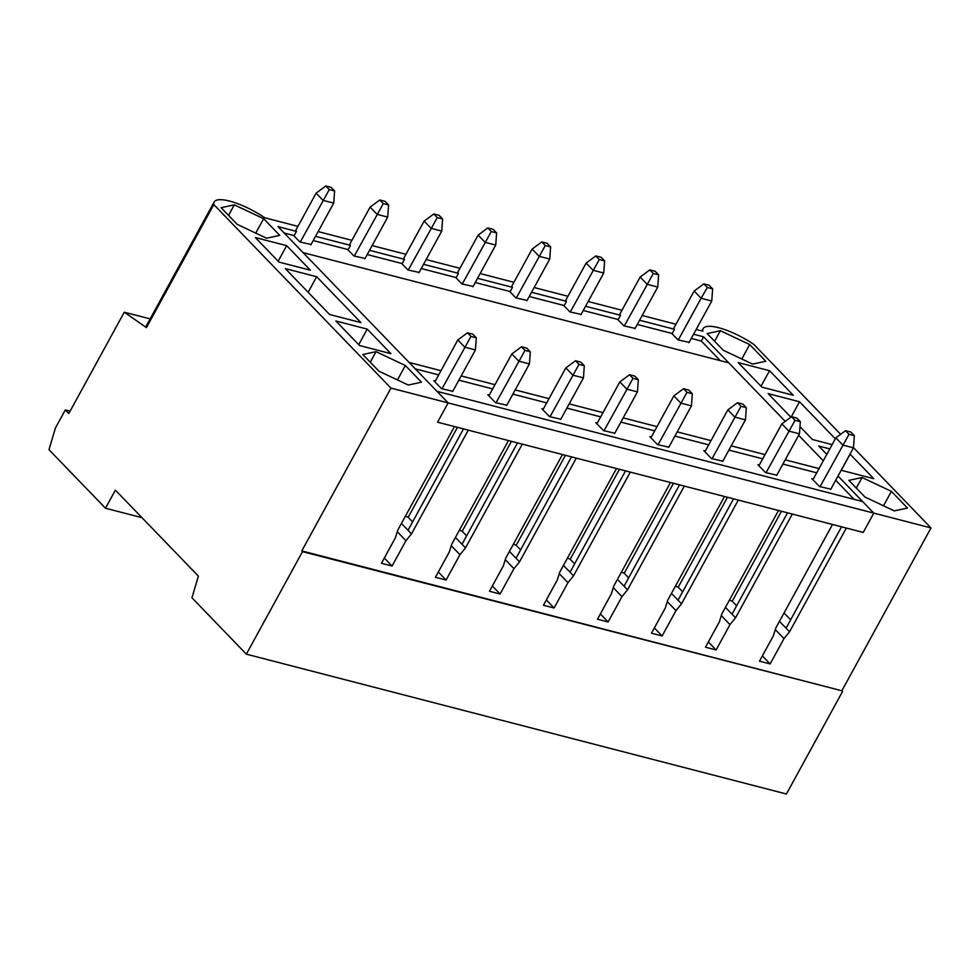 <?xml version="1.0" encoding="UTF-8"?>
<svg xmlns="http://www.w3.org/2000/svg" width="980" height="980" viewBox="0 0 980 980"><rect width="100%" height="100%" fill="white"/><g stroke="black" fill="none" stroke-linecap="round" stroke-linejoin="round"><path stroke-width="1.47" d="M452.638 391.547L475.423 349.934L464.79 347.177L457.819 339.95L467.497 332.796L470.988 336.41L476.305 337.782L472.813 334.168L467.497 332.796M470.988 336.41L442.005 388.791M475.423 349.934L476.305 337.782M434.887 381.833L457.819 339.95M310.881 244.829L333.715 203.117L323.082 200.373L316.111 193.146L325.789 185.992L329.28 189.606L334.596 190.978L331.105 187.364L325.789 185.992M329.28 189.606L300.248 242.072M333.715 203.117L334.596 190.978M838.01 476.035L873.805 513.116L931 527.926L841.857 690.765L301.791 550.919L390.947 388.092L448.142 402.902L277.977 226.613L296.475 231.403L295.642 230.533L316.111 193.146M830.685 489.437L853.458 447.823L842.825 445.067L835.854 437.84L845.544 430.685L849.023 434.299L854.34 435.671L850.861 432.07L845.544 430.685M849.023 434.299L820.052 486.68M853.458 447.823L854.34 435.671M812.935 479.722L835.854 437.84M639.56 320.24L674.51 329.292L673.677 328.423L694.146 291.036L701.117 298.263L707.315 287.495L712.632 288.867L709.153 285.254L703.836 283.882L707.315 287.495M712.632 288.867L711.75 301.007L701.117 298.263L678.283 339.962M688.916 342.718L711.75 301.007M703.836 283.882L694.146 291.036M506.648 405.524L529.421 363.911L518.8 361.167L511.817 353.939L521.507 346.785L524.998 350.399L530.303 351.771L526.824 348.157L521.507 346.785M524.998 350.399L496.015 402.78M529.421 363.911L530.303 351.771M488.898 395.81L511.817 353.939M364.879 258.818L387.713 217.107L377.092 214.351L370.109 207.123L379.799 199.969L383.29 203.583L388.595 204.967L385.115 201.353L379.799 199.969M383.29 203.583L354.258 256.062M387.713 217.107L388.595 204.967M315.523 236.339L350.485 245.38L349.64 244.522L370.109 207.123M560.646 419.514L583.431 377.9L572.798 375.144L565.827 367.916L575.517 360.763L578.996 364.376L584.313 365.76L580.822 362.147L575.517 360.763M578.996 364.376L550.013 416.757M583.431 377.9L584.313 365.76M542.896 409.799L565.827 367.916M418.889 272.795L441.723 231.084L431.09 228.34L424.12 221.113L433.809 213.959L437.288 217.572L442.605 218.944L439.113 215.331L433.809 213.959M437.288 217.572L408.256 270.039M441.723 231.084L442.605 218.944M369.534 250.317L404.483 259.369L403.65 258.5L424.12 221.113M614.656 433.491L637.441 391.877L626.808 389.134L619.838 381.906L629.515 374.752L633.007 378.366L638.323 379.738L634.832 376.124L629.515 374.752M633.007 378.366L604.023 430.747M637.441 391.877L638.323 379.738M596.906 423.777L619.838 381.906M472.899 286.785L495.733 245.074L485.1 242.317L478.13 235.102L487.807 227.936L491.299 231.55L496.615 232.934L493.124 229.32L487.807 227.936M491.299 231.55L462.266 284.029M495.733 245.074L496.615 232.934M423.544 264.306L458.493 273.359L457.648 272.489L478.13 235.102M668.666 447.48L691.439 405.867L680.818 403.111L673.836 395.896L683.526 388.729L687.005 392.343L692.321 393.727L688.842 390.113L683.526 388.729M687.005 392.343L658.033 444.724M691.439 405.867L692.321 393.727M650.916 437.766L673.836 395.896M526.897 300.762L549.731 259.063L539.11 256.307L532.128 249.079L541.818 241.925L545.297 245.539L550.613 246.911L547.134 243.297L541.818 241.925M545.297 245.539L516.276 298.018M549.731 259.063L550.613 246.911M477.542 278.283L512.491 287.336L511.658 286.466L532.128 249.079M722.664 461.47L745.449 419.857L734.816 417.1L727.846 409.873L737.524 402.719L741.015 406.333L746.331 407.704L742.84 404.091L737.524 402.719M741.015 406.333L712.031 458.714M745.449 419.857L746.331 407.704M704.914 451.755L727.846 409.873M580.907 314.752L603.741 273.04L593.108 270.284L586.138 263.069L595.816 255.915L599.307 259.529L604.623 260.901L601.132 257.287L595.816 255.915M599.307 259.529L570.274 311.995M603.741 273.04L604.623 260.901M531.552 292.273L566.501 301.326L565.668 300.456L586.138 263.069M776.675 475.447L799.46 433.834L788.827 431.077L781.856 423.862L791.534 416.708L795.025 420.322L800.342 421.694L796.85 418.08L791.534 416.708M795.025 420.322L766.042 472.691M799.46 433.834L800.342 421.694M758.924 465.733L781.856 423.862M634.918 328.741L657.752 287.03L647.119 284.274L640.148 277.046L649.826 269.892L653.317 273.506L658.634 274.878L655.142 271.276L649.826 269.892M653.317 273.506L624.285 325.985M657.752 287.03L658.634 274.878M585.562 306.262L620.512 315.303L619.666 314.445L640.148 277.046M841.551 526.799L786.058 628.168L789.549 631.769L846.34 528.048L863.233 532.422L873.805 513.116L862.645 501.564L436.982 391.339L448.142 402.902L873.805 513.116L863.233 532.422L437.57 422.196L448.142 402.902L437.57 422.196L454.475 426.57L397.684 530.303L395.32 537.959L381.453 563.279L392.074 566.036L405.941 540.703L411.502 533.88L468.293 430.147L508.485 440.559L451.694 544.292L449.318 551.936L435.451 577.269L446.084 580.025L459.951 554.692L465.512 547.869L522.303 444.136L562.483 454.536L505.692 558.269L503.328 565.926L489.461 591.259L500.094 594.003L513.961 568.682L519.51 561.846L576.301 458.126L616.494 468.526L559.702 572.259L557.338 579.903L543.471 605.236L554.092 607.992L567.959 582.659L573.521 575.836L630.312 472.103L670.492 482.515L613.701 586.236L611.336 593.892L597.469 619.225L608.102 621.969L621.969 596.649L627.531 589.825L684.322 486.092L724.502 496.493L667.711 600.226L665.346 607.882L651.48 633.202L662.113 635.959L675.98 610.626L681.529 603.803L738.32 500.07L778.512 510.482L721.721 614.215L719.357 621.859L705.478 647.192L716.111 649.948L729.978 624.615L721.292 615.612M729.978 624.615L735.539 617.792L792.33 514.059L832.51 524.459L775.719 628.192L773.355 635.848L759.488 661.169L770.121 663.926L762.379 655.902M725.47 607.355L735.539 617.792M842.543 691.488L786.413 794.008L246.36 654.162L302.489 551.642L841.857 690.765M141.978 517.673L105.485 508.228L115.395 490.135L198.377 576.105L191.958 597.812L246.36 654.162M70.107 411.147L65.329 409.91L55.419 428.003L49 449.71L105.485 508.228M850.015 454.12L873.805 478.706L842.433 470.584L841.514 469.641M826.802 454.389L818.729 446.023L829.803 448.889M310.391 270.223L279.031 262.101L255.315 237.54L286.675 245.662L310.391 270.223M376.038 351.661L362.821 354.503L378.929 371.187L408.244 385.03L421.461 382.2L405.353 365.516L376.038 351.661L370.269 362.208M234.33 204.857L221.113 207.686L237.221 224.371L266.536 238.226L279.753 235.384L263.644 218.699L234.33 204.857L228.561 215.392M360.946 322.604L329.586 314.482L285.303 268.606L316.663 276.728L360.946 322.604M693.571 334.229L703.64 336.838L785.237 421.363L728.753 362.845L303.077 252.62L409.089 362.441L440.988 370.697M798.663 435.279L823.298 460.796L798.663 435.279M931 527.926L853.482 447.615M840.632 434.312L753.865 344.421A39.506 11.086 28.7 0 0 703.162 328.655A39.506 11.086 28.7 0 0 702.832 331.203L696.168 329.476M675.967 324.245L642.157 315.499M621.957 310.268L588.159 301.509M567.947 296.279L534.149 287.532M513.949 282.301L480.139 273.543M459.939 268.312L426.141 259.553M405.941 254.322L372.13 245.576M351.93 240.345L318.12 231.586M297.92 226.356L264.833 217.793A39.506 11.086 28.7 0 0 214.142 202.015A39.506 11.086 28.7 0 0 213.811 204.575L146.449 327.602L124.276 312.204L68.808 413.523L65.329 409.91M390.947 388.092L213.811 204.575M390.934 353.67L359.574 345.548L335.858 320.987L367.231 329.109L390.934 353.67M832.143 444.626L812.445 439.518L799.986 426.606M790.885 417.186L768.161 393.642L799.533 401.763L835.315 438.832M765.797 361.252L749.7 344.568L720.386 330.713L707.168 333.555L723.277 350.24L752.591 364.082L765.797 361.252M907.505 508.057L891.408 491.372L862.094 477.517L848.876 480.359L864.985 497.044L894.299 510.899L907.505 508.057M761.889 387.137L738.185 362.576L769.545 370.697L793.249 395.259L761.889 387.137M789.549 631.769L783.988 638.592L770.121 663.926M783.988 638.592L775.29 629.589M672.06 333.776L674.51 329.292M691.255 338.443L701.337 341.052L703.64 336.838M301.791 550.919L302.489 551.642M463.503 428.909L408.011 530.266L411.502 533.88M401.433 523.455L408.011 530.266M405.941 540.703L397.255 531.699M384.332 558.012L392.074 566.036M405.426 516.166A21.438 6.015 28.7 0 0 408.182 517.305L412.605 521.887M408.182 517.305L457.44 427.341M294.012 235.886L296.475 231.403M784.061 612.966L790.652 619.777M729.451 600.079A21.438 6.015 28.7 0 0 732.219 601.218L736.642 605.799M348.023 249.876L350.485 245.38M618.049 319.799L620.512 315.303M150.148 318.892L124.276 312.204M214.142 202.015L146.314 325.887L146.449 327.602M402.033 263.853L404.483 259.369M278.161 261.219L286.675 245.662M397.451 379.934L405.353 365.516M255.743 233.13L263.644 218.699M358.717 344.666L367.231 329.109M308.149 292.285L316.663 276.728M787.54 512.822L732.048 614.178M708.369 641.925L716.111 649.948M732.219 601.218L781.477 511.254M733.542 498.832L678.05 600.189L681.529 603.803M675.98 610.626L667.282 601.622M671.459 593.378L678.05 600.189M654.358 627.935L662.113 635.959M675.453 586.089A21.438 6.015 28.7 0 0 678.209 587.228L682.631 591.81M678.209 587.228L727.466 497.264M564.051 305.809L566.501 301.326M679.532 484.855L624.04 586.212L627.531 589.825M621.969 596.649L613.272 587.633M617.461 579.388L624.04 586.212M600.36 613.946L608.102 621.969M621.443 572.112A21.438 6.015 28.7 0 0 624.211 573.251L628.633 577.832M624.211 573.251L673.456 483.275M510.041 291.82L512.491 287.336M625.522 470.866L570.029 572.222L573.521 575.836M567.959 582.659L559.274 573.655M563.451 565.411L570.029 572.222M546.35 599.968L554.092 607.992M567.432 558.122A21.438 6.015 28.7 0 0 570.201 559.262L574.623 563.843M570.201 559.262L619.458 469.298M456.031 277.842L458.493 273.359M571.524 456.876L516.031 558.245L519.51 561.846M513.961 568.682L505.264 559.666M509.441 551.422L516.031 558.245M492.34 585.979L500.094 594.003M513.434 544.145A21.438 6.015 28.7 0 0 516.191 545.272L520.613 549.854M516.191 545.272L565.448 455.308M517.514 442.899L462.021 544.255L465.512 547.869M459.951 554.692L451.253 545.688M455.443 537.432L462.021 544.255M438.342 572.002L446.084 580.025M459.424 530.155A21.438 6.015 28.7 0 0 462.193 531.295L466.615 535.876M462.193 531.295L511.45 441.331M779.48 621.345L786.058 628.168M791.228 416.929L799.533 401.763M841.575 469.69L850.089 454.144M741.799 358.986L749.7 344.568M714.604 341.26L720.386 330.713M883.507 505.79L891.408 491.372M856.312 488.065L862.094 477.517M761.031 386.243L769.545 370.697M452.785 391.277L441.478 388.656L433.809 380.705L435.291 381.085M506.783 405.267L495.476 402.633L487.807 394.695L489.302 395.075M614.803 433.234L603.496 430.6L595.828 422.662L597.31 423.041M722.811 461.2L711.505 458.579L703.836 450.629L705.318 451.008M830.82 489.167L819.513 486.546L811.844 478.595L813.339 478.987M835.695 480.261L854.131 499.359M415.287 368.86L438.673 374.924M458.873 380.154L492.671 388.901M512.883 394.132L546.681 402.89M566.881 408.121L600.691 416.868M620.891 422.111L654.689 430.857M674.902 436.088L708.699 444.846M728.899 450.077L762.71 458.824M782.91 464.055L816.708 472.813M776.822 475.19L765.515 472.556L757.834 464.606L759.329 464.998M668.801 447.211L657.494 444.589L649.826 436.639L651.32 437.031M560.793 419.244L549.486 416.623L541.818 408.672L543.3 409.064M311.077 244.473L299.905 241.987L293.632 235.482L284.175 233.032M313.22 240.553L347.63 249.471L353.915 255.976L365.075 258.451M701.337 341.052L720.239 360.64M689.111 342.363L677.952 339.876L671.668 333.372L637.257 324.466M635.114 328.374L623.942 325.899L617.67 319.394L583.247 310.476M581.103 314.396L569.931 311.91L563.659 305.405L529.237 296.499M527.093 300.407L515.933 297.92L509.649 291.428L475.239 282.51M473.095 286.417L461.923 283.943L455.651 277.438L421.229 268.52M419.085 272.44L407.913 269.953L401.641 263.449L367.218 254.543M461.188 375.928L494.986 384.687M515.186 389.918L548.996 398.664M569.196 403.895L602.994 412.654M623.207 417.884L657.004 426.631M677.205 431.874L711.014 440.62M731.215 445.851L765.013 454.61M785.225 459.841L819.023 468.587M703.162 328.655L701.901 330.971"/></g></svg>
